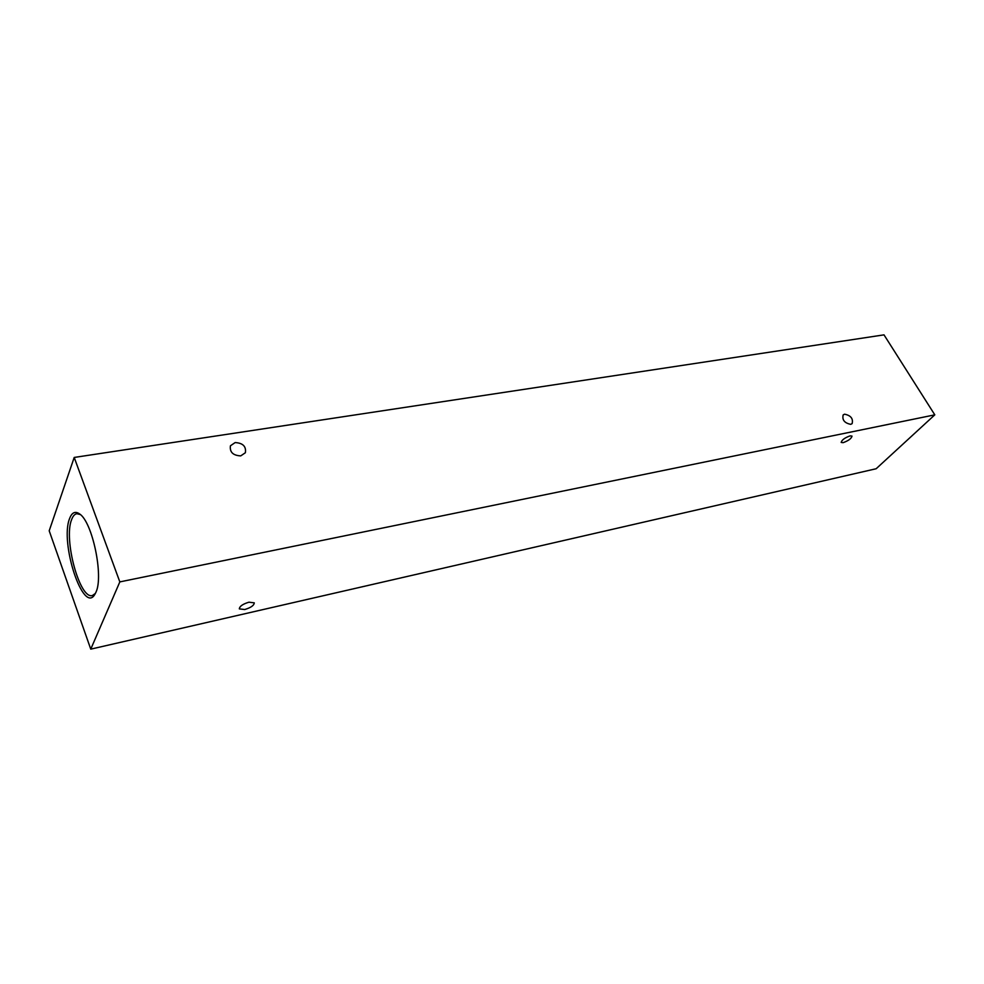 <?xml version="1.0" encoding="UTF-8"?>
<svg xmlns="http://www.w3.org/2000/svg" width="984" height="984" viewBox="0 0 984 984"><rect width="100%" height="100%" fill="white"/><g stroke="black" fill="none" stroke-linecap="round" stroke-linejoin="round"><path stroke-width="1.48" d="M843.091 442.677C848.405 440.783 851.381 438.593 852.021 436.109L850.127 435.863C844.801 437.757 841.812 439.946 841.172 442.431L843.091 442.677M244.708 609.539C250.858 607.669 254.056 605.443 254.278 602.848L248.952 602.196C242.777 604.053 239.567 606.279 239.333 608.887L244.708 609.539M844.579 414.19C850.828 415.457 853.337 418.606 852.119 423.637L850.742 424.338C844.506 423.083 841.984 419.934 843.177 414.904L844.579 414.19M235.164 442.566C242.925 443.034 246.32 446.428 245.36 452.751L240.723 455.887C232.987 455.469 229.555 452.099 230.44 445.777L235.164 442.566M95.965 592.183C103.837 576.132 92.287 521.495 79.458 513.845C75.141 510.93 71.857 512.504 69.581 518.58C59.643 542.639 83.271 614.828 94.845 594.385L95.965 592.183M80.319 514.546L76.863 513.709C74.661 514.078 72.914 516.047 71.611 519.626C63.333 539.441 79.864 600.154 92.484 595.48L95.386 593.426M90.762 649.145L119.827 581.901L74.206 457.449L49.2 530.794L90.762 649.145L876.154 468.741L934.8 414.842L119.827 581.901M934.8 414.842L884.001 334.855L74.206 457.449"/></g></svg>
